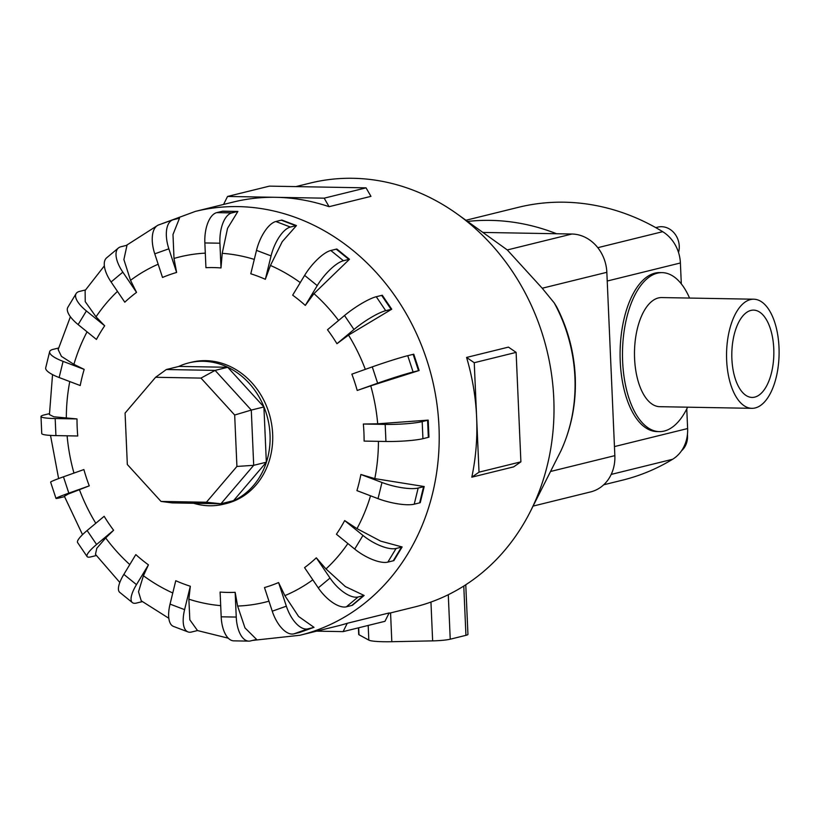 <?xml version="1.0" encoding="UTF-8"?>
<svg xmlns="http://www.w3.org/2000/svg" width="820" height="820" viewBox="0 0 820 820"><rect width="100%" height="100%" fill="white"/><g stroke="black" fill="none" stroke-linecap="round" stroke-linejoin="round"><path stroke-width="1.23" d="M731.891 358.934A43.655 21.012 -89 0 1 753.601 310.114A43.655 21.012 -89 0 1 773.762 348.603A43.655 21.012 -89 0 1 752.053 397.423A43.655 21.012 -89 0 1 731.891 358.934M751.858 408.329L659.793 406.689A54.571 26.261 -89 0 1 634.588 358.586A54.571 26.261 -89 0 1 661.73 297.568L753.795 299.208A54.571 26.261 91 0 0 726.653 360.226A54.571 26.261 91 0 0 751.858 408.329A54.571 26.261 91 0 0 779 347.311A54.571 26.261 91 0 0 753.795 299.208M687.611 407.191A79.499 38.263 -89 0 1 659.341 431.617L656.953 431.576A79.499 38.263 -89 0 1 620.238 361.487A79.499 38.263 -89 0 1 659.782 272.599L662.17 272.64A79.499 38.263 -89 0 1 689.558 298.06M659.341 431.617A79.499 38.263 -89 0 1 622.636 361.528A79.499 38.263 -89 0 1 662.17 272.64M687.437 434.487A19.198 16.697 76.1 0 1 687.519 435.707A19.198 16.697 76.1 0 1 681.543 450.764M655.764 227.632L657.814 227.13A19.198 16.697 76.1 0 1 679.247 246.072A19.198 16.697 76.1 0 1 678.529 252.498M388.967 613.309L414.725 606.954A218.284 189.799 -103.9 0 0 530.263 511.69L560.931 450.846C571.55 427.64 576.316 402.958 575.24 376.79C574.092 352.231 567.952 329.005 556.811 307.121L554.238 302.928L542.215 288.23L507.293 249.946L456.791 213.712A218.284 189.799 -103.9 0 0 310.216 183.075L295.938 186.601M530.263 511.69A218.284 189.799 -103.9 0 0 553.777 398.417A218.284 189.799 -103.9 0 0 456.791 213.712M428.337 437.347L422.925 438.679A27.285 3.034 -2.5 0 1 385.933 441.478L364.101 441.088A163.59 142.239 -103.9 0 0 363.926 432.56A163.59 142.239 -103.9 0 0 363.352 424.022L377.692 423.796L428.214 420.117L428.952 437.183A27.285 3.034 -2.5 0 1 428.337 437.347L427.589 420.281L422.187 421.613A27.285 3.034 177.5 0 1 385.185 424.411L363.352 424.022M370.742 385.851L357.212 390.463A163.59 142.239 -103.9 0 0 351.852 374.156L372.28 366.878A27.285 1.179 161.8 0 1 407.745 355.685L413.147 354.353A27.285 1.179 161.8 0 1 413.772 354.209L419.133 370.517L370.742 385.851A177.837 154.631 -103.9 0 1 377.692 423.796M348.531 335.113L336.948 343.713A163.59 142.239 -103.9 0 0 327.487 329.753L344.513 315.526A27.285 5.268 145.9 0 1 376.257 296.727L381.659 295.395A27.285 5.268 145.9 0 1 382.284 295.251L391.745 309.212L348.531 335.113A177.837 154.631 -103.9 0 1 365.31 369.359M313.968 293.632L305.296 305.409A163.59 142.239 -103.9 0 0 292.668 295.159L304.62 275.387A27.285 8.846 129.1 0 1 330.808 250.489L336.22 249.157A27.285 8.846 129.1 0 1 336.846 249.024L349.474 259.274L313.968 293.632A177.837 154.631 -103.9 0 1 338.578 320.487M270.446 265.444L265.342 279.302A163.59 142.239 -103.9 0 0 250.787 273.777L256.496 250.377A27.285 11.552 110.8 0 1 275.848 221.513L281.26 220.18A27.285 11.552 110.8 0 1 281.895 220.057L296.461 225.582L282.223 241.695L270.446 265.444A177.837 154.631 -103.9 0 1 300.263 282.592M222.21 253.329L221 267.945A163.59 142.239 -103.9 0 0 205.933 267.679L204.856 242.945A27.285 13.13 91 0 1 216.757 212.626L222.169 211.293A27.285 13.13 91 0 1 222.814 211.171L237.882 211.437L227.55 228.319L222.21 253.329A177.837 154.631 -103.9 0 1 254.292 259.417M174.004 258.464L176.618 272.455A163.59 142.239 -103.9 0 0 162.524 277.467L154.754 253.831A27.285 13.427 70.4 0 1 158.69 224.905L172.784 219.883A27.285 13.427 -109.6 0 1 173.42 219.688L178.821 218.356A27.285 13.427 -109.6 0 1 179.488 218.233L172.989 234.489L174.004 258.464A177.837 154.631 -103.9 0 1 205.308 253.144M130.523 280.337L136.54 292.381A163.59 142.239 -103.9 0 0 124.794 302.201L111.089 281.967A27.285 12.402 50.1 0 1 106.682 257.798L118.428 247.978A27.285 12.402 -129.9 0 1 120.909 246.758L126.311 245.426A27.285 12.402 -129.9 0 1 126.987 245.293L123.892 259.591L130.523 280.337A177.837 154.631 -103.9 0 1 158.168 264.224M104.355 265.875L85.126 290.495L85.229 301.627L96.032 316.827L104.683 325.786A163.59 142.239 -103.9 0 0 96.432 339.439L78.136 324.587A27.285 10.168 31.2 0 1 67.875 307.244L76.127 293.591A27.285 10.168 -148.8 0 1 79.427 291.438L84.839 290.106A27.285 10.168 -148.8 0 1 85.475 289.972M70.397 316.766L58.148 349.556L61.438 356.372L73.913 364.346L84.173 369.389A163.59 142.239 -103.9 0 0 80.227 385.533L59.132 377.528A27.285 6.939 13.7 0 1 45.705 367.821L49.651 351.678A27.285 6.939 -166.3 0 1 53.054 349.381L58.456 348.039A27.285 6.939 -166.3 0 1 58.599 348.008M52.541 374.617L49.436 414.592L53.853 416.796L77.008 418.928A163.59 142.239 -103.9 0 0 77.182 427.456A163.59 142.239 -103.9 0 0 77.746 435.994L55.924 435.604A27.285 3.034 -2.5 0 1 41.748 433.565L41 416.498A27.285 3.034 177.5 0 1 44.341 414.889L49.436 413.628M193.653 503.275A72.765 63.263 -103.9 0 0 223.686 504.177L226.299 503.531A72.765 63.263 -103.9 0 0 272.65 434.016A72.765 63.263 -103.9 0 0 191.46 362.245L188.846 362.881A72.765 63.263 -103.9 0 0 178.647 366.489M223.563 204.446L227.55 196.451L324.177 198.173L366.048 187.852L370.958 196.359L329.087 206.691A218.284 189.799 -103.9 0 0 275.858 197.312A218.284 189.799 -103.9 0 0 233.075 202.099L195.406 211.386L158.065 225.162M466.58 357.438L474.247 362.717L476.635 417.441A218.284 189.799 -103.9 0 0 466.58 357.438L508.451 347.116L516.118 352.385L520.895 461.844L513.679 466.857L471.807 477.178A218.284 189.799 -103.9 0 0 476.635 417.441L479.023 472.166L471.807 477.178M223.686 504.177A72.765 63.263 -103.9 0 0 270.036 434.661A72.765 63.263 -103.9 0 0 188.846 362.881M533.092 506.094L590.666 491.897A37.966 33.005 -103.9 0 0 614.846 455.633L606.841 272.301A37.966 33.005 -103.9 0 0 571.929 234.018L483.062 232.429M236.918 466.447L206.404 502.24L161.017 501.43L127.325 464.499L125.081 413.075L155.595 377.282L200.982 378.092L234.674 415.022L236.918 466.447L253.698 465.319L220.928 503.767L206.404 502.24M155.595 377.282L166.337 369.523L178.965 366.417L227.734 367.278L263.917 406.956L266.336 462.203L233.556 500.651L220.928 503.767L172.159 502.896L161.017 501.43M166.337 369.523L215.106 370.394L200.982 378.092M227.734 367.278L215.106 370.394L251.289 410.072L234.674 415.022M263.917 406.956L251.289 410.072L253.698 465.319L266.336 462.203M358.422 627.843L358.709 634.434A16.369 1.814 -2.5 0 0 358.986 634.752L368.826 640.112A29.335 3.26 -2.5 0 0 391.816 641.711L432.642 640.871A16.369 1.814 -2.5 0 0 450.231 639.2L465.934 635.336A16.369 1.814 -2.5 0 0 467.943 634.362L465.77 584.762M479.023 472.166L520.895 461.844M474.247 362.717L516.118 352.385M252.642 640.41L299.915 635.264L337.584 625.978A218.284 189.799 -103.9 0 0 347.27 623.272L343.098 631.625L316.582 631.154M343.098 631.625L384.969 621.304L389.141 612.95L347.27 623.272M324.177 198.173L329.087 206.691M366.048 187.852L269.421 186.13L227.55 196.451M374.791 478.613L424.196 486.537A27.285 6.939 -166.3 0 1 423.581 486.711L418.169 488.043A27.285 6.939 -166.3 0 1 381.976 482.488L360.882 474.483L374.791 478.613A177.837 154.631 -103.9 0 0 378.43 441.344M424.196 486.537L420.25 502.68A27.285 6.939 13.7 0 1 419.635 502.855L414.223 504.187A27.285 6.939 13.7 0 1 378.03 498.642L356.936 490.626A163.59 142.239 -103.9 0 0 360.882 474.483M356.977 528.633L380.685 541.139L402.128 546.96L393.877 560.614A27.285 10.168 31.2 0 1 393.251 560.788L401.503 547.145L396.091 548.477A27.285 10.168 -148.8 0 1 362.963 535.429L344.666 520.587L356.977 528.633A177.837 154.631 -103.9 0 0 370.548 495.792M325.991 568.957L345.343 586.566L364.152 595.474L352.405 605.283A27.285 12.402 50.1 0 1 351.77 605.478L363.526 595.658L358.114 596.991A27.285 12.402 -129.9 0 1 330.019 578.049L316.315 557.815L325.991 568.957A177.837 154.631 -103.9 0 0 347.885 543.537M313.957 627.341L313.998 627.331A27.285 13.427 -109.6 0 1 313.363 627.525L307.951 628.858A27.285 13.427 -109.6 0 1 286.354 606.185L278.574 582.548L284.858 595.638L298.593 616.476L313.998 627.331L299.905 632.353M237.615 606.052L244.995 627.925L256.568 639.405A27.285 13.13 -89 0 1 255.922 639.6L250.51 640.932A27.285 13.13 -89 0 1 248.849 641.127A27.285 13.13 -89 0 1 236.242 617.07L235.166 592.337L237.615 606.052A177.837 154.631 -103.9 0 0 268.96 601.173M188.877 599.194L189.82 619.807L197.487 630.529A27.285 11.552 -69.2 0 1 196.831 630.713L191.419 632.046A27.285 11.552 -69.2 0 1 188.005 631.923A27.285 11.552 -69.2 0 1 184.602 609.639L190.322 586.239L188.877 599.194A177.837 154.631 -103.9 0 0 220.693 605.642M142.321 601.614A27.285 8.846 -50.9 0 1 141.87 601.736L136.468 603.069A27.285 8.846 -50.9 0 1 132.368 602.587A27.285 8.846 -50.9 0 1 136.479 584.629L148.44 564.857L143.418 575.732L138.518 591.763L141.255 600.824L168.828 618.27M96.329 555.529L91.02 556.841A27.285 5.268 -34.1 0 1 87.084 556.565A27.285 5.268 -34.1 0 1 96.586 544.49L113.611 530.263L105.688 537.961L96.811 548.262L95.458 554.351L119.822 582.466M64.513 496.643L59.532 497.873A27.285 1.179 -18.2 0 1 55.996 498.427A27.285 1.179 -18.2 0 1 68.829 493.138L89.257 485.86L68.121 494.091L64.38 496.274L82.523 534.66M402.128 546.96A27.285 10.168 -148.8 0 1 401.503 547.145M393.251 560.788L387.839 562.12A27.285 10.168 31.2 0 1 354.711 549.082L336.415 534.23A163.59 142.239 -103.9 0 0 344.666 520.587M364.152 595.474A27.285 12.402 -129.9 0 1 363.526 595.658M351.77 605.478L346.368 606.81A27.285 12.402 50.1 0 1 318.262 587.868L304.558 567.635A163.59 142.239 -103.9 0 0 316.315 557.815M299.946 632.333L299.894 632.343A27.285 13.427 70.4 0 0 299.905 632.343A27.285 13.427 70.4 0 1 299.259 632.538L293.857 633.87A27.285 13.427 70.4 0 1 272.25 611.197L264.481 587.561A163.59 142.239 -103.9 0 0 278.574 582.548M248.849 641.127L233.782 640.851A27.285 13.13 91 0 1 221.185 616.804L220.098 592.071A163.59 142.239 -103.9 0 0 235.166 592.337M188.005 631.923L173.44 626.398A27.285 11.552 110.8 0 1 170.047 604.114L175.767 580.714A163.59 142.239 -103.9 0 0 190.322 586.239M132.368 602.587L119.74 592.347A27.285 8.846 129.1 0 1 123.851 574.389L135.812 554.607A163.59 142.239 -103.9 0 0 148.44 564.857M87.084 556.565L77.623 542.594A27.285 5.268 145.9 0 1 87.125 530.519L104.15 516.303A163.59 142.239 -103.9 0 0 113.611 530.263M55.996 498.427L50.625 482.119A27.285 1.179 161.8 0 1 63.458 476.82L83.886 469.553A163.59 142.239 -103.9 0 0 89.257 485.86M77.008 418.928L55.176 418.538A27.285 3.034 177.5 0 1 41 416.498M84.173 369.389L63.078 361.374A27.285 6.939 -166.3 0 1 49.651 351.678M104.683 325.786L86.387 310.934A27.285 10.168 -148.8 0 1 76.127 293.591M136.54 292.381L122.836 272.148A27.285 12.402 -129.9 0 1 118.428 247.978M176.618 272.455L168.848 248.819A27.285 13.427 -109.6 0 1 172.784 219.883M221 267.945L219.924 243.212A27.285 13.13 -89 0 1 231.824 212.903L237.236 211.57A27.285 13.13 -89 0 1 237.882 211.437M265.342 279.302L271.061 255.901A27.285 11.552 -69.2 0 1 290.403 227.048L295.815 225.705A27.285 11.552 -69.2 0 1 296.461 225.582M305.296 305.409L317.248 285.627A27.285 8.846 -50.9 0 1 343.436 260.739L348.838 259.407A27.285 8.846 -50.9 0 1 349.474 259.274M336.948 343.713L353.973 329.496A27.285 5.268 -34.1 0 1 385.707 310.688L391.119 309.355A27.285 5.268 -34.1 0 1 391.745 309.212M357.212 390.463L377.641 383.196A27.285 1.179 -18.2 0 1 413.106 372.003L418.507 370.671A27.285 1.179 -18.2 0 1 419.133 370.517M428.214 420.117A27.285 3.034 177.5 0 1 427.589 420.281M560.931 450.846L561.208 450.252M467.615 221.431A234.11 203.555 76.1 0 1 556.585 233.741M603.694 484.794L622.493 480.161A234.11 203.555 -103.9 0 0 672.625 459.261A35.475 30.842 -103.9 0 0 687.621 428.542L686.77 408.913M681.307 283.874L680.395 262.984A35.475 30.842 -103.9 0 0 662.683 231.681A234.11 203.555 -103.9 0 0 518.342 207.337L465.965 220.252M560.716 451.307A150.193 130.595 -103.9 0 0 574.922 377.436A150.193 130.595 -103.9 0 0 554.238 302.928M117.465 291.387A177.837 154.631 -103.9 0 0 96.032 316.827M87.063 331.833A177.837 154.631 -103.9 0 0 73.913 364.346M69.761 381.566A177.837 154.631 -103.9 0 0 66.328 418.251M299.915 635.264A218.284 189.799 -103.9 0 0 438.977 426.728A218.284 189.799 -103.9 0 0 195.406 211.386M390.566 612.909L391.816 641.711M430.951 602.054L432.642 640.871M368.18 625.434L368.826 640.112M358.688 627.782L358.986 634.752M448.284 594.705L450.231 639.2M463.782 586.044L465.934 635.336M378.03 498.642L381.976 482.488M419.635 502.855L423.581 486.711M414.223 504.187L418.169 488.043M284.858 595.638A177.837 154.631 -103.9 0 0 312.82 579.822M143.418 575.732A177.837 154.631 -103.9 0 0 172.764 592.973M105.688 537.961A177.837 154.631 -103.9 0 0 129.785 564.58M79.386 489.581A177.837 154.631 -103.9 0 0 95.796 523.283M67.117 435.799A177.837 154.631 -103.9 0 0 73.964 473.078M354.711 549.082L362.963 535.429M387.839 562.12L396.091 548.477M318.262 587.868L330.019 578.049M346.368 606.81L358.114 596.991M272.25 611.197L286.354 606.185M299.259 632.538L313.363 627.525M293.857 633.87L307.951 628.858M221.185 616.804L236.242 617.07M170.047 604.114L184.602 609.639M123.851 574.389L136.479 584.629M87.125 530.519L96.586 544.49M63.458 476.82L68.829 493.138M55.176 418.538L55.924 435.604M63.078 361.374L59.132 377.528M86.387 310.934L78.136 324.587M122.836 272.148L111.089 281.967M168.848 248.819L154.754 253.831M219.924 243.212L204.856 242.945M237.236 211.57L222.169 211.293M231.824 212.903L216.757 212.626M271.061 255.901L256.496 250.377M295.815 225.705L281.26 220.18M290.403 227.048L275.848 221.513M317.248 285.627L304.62 275.387M348.838 259.407L336.22 249.157M343.436 260.739L330.808 250.489M353.973 329.496L344.513 315.526M391.119 309.355L381.659 295.395M385.707 310.688L376.257 296.727M377.641 383.196L372.28 366.878M418.507 370.671L413.147 354.353M413.106 372.003L407.745 355.685M385.933 441.478L385.185 424.411M422.925 438.679L422.187 421.613M606.841 272.301L542.215 288.23M571.929 234.018L507.293 249.946M614.846 455.633L550.599 471.469M611.207 474.411L672.625 459.261M614.457 446.582L687.621 428.542M607.22 281.024L680.395 262.984M597.811 247.681L662.683 231.681M157.799 225.295L126.3 245.426M197.415 630.549L228.257 638.175M58.62 478.583L50.512 435.41"/></g></svg>
